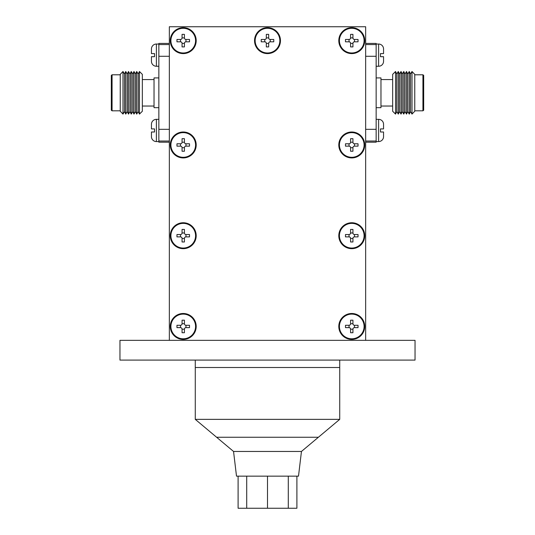 <?xml version="1.0" encoding="UTF-8"?>
<svg xmlns="http://www.w3.org/2000/svg" width="535" height="535" viewBox="0 0 535 535"><rect width="100%" height="100%" fill="white"/><g stroke="black" fill="none" stroke-linecap="round" stroke-linejoin="round"><path stroke-width="0.8" d="M183.237 28.301A12.338 12.338 0 0 1 195.576 40.64A12.338 12.338 0 0 1 183.237 52.978A12.338 12.338 0 0 1 170.899 40.64A12.338 12.338 0 0 1 183.237 28.301M184.414 37.898L182.06 37.898A1.565 1.565 0 0 1 180.496 39.463L176.965 39.463L176.965 41.817L180.496 41.817A1.565 1.565 0 0 1 182.06 43.382L184.414 43.382A1.565 1.565 0 0 1 185.979 41.817L185.979 39.463A1.565 1.565 0 0 1 184.414 37.898L184.414 34.367L182.06 34.367L182.06 37.898M185.979 41.817L189.51 41.817L189.51 39.463L185.979 39.463M182.06 43.382L182.06 46.913L184.414 46.913L184.414 43.382M180.496 39.463L180.496 41.817M183.237 132.626A12.338 12.338 0 0 1 195.576 144.965A12.338 12.338 0 0 1 183.237 157.303A12.338 12.338 0 0 1 170.899 144.965A12.338 12.338 0 0 1 183.237 132.626M180.496 143.788L180.496 146.142A1.565 1.565 0 0 1 182.06 147.707L182.06 151.238L184.414 151.238L184.414 147.707A1.565 1.565 0 0 1 185.979 146.142L185.979 143.788A1.565 1.565 0 0 1 184.414 142.223L182.06 142.223A1.565 1.565 0 0 1 180.496 143.788L176.965 143.788L176.965 146.142L180.496 146.142M184.414 142.223L184.414 138.692L182.06 138.692L182.06 142.223M185.979 146.142L189.51 146.142L189.51 143.788L185.979 143.788M182.06 147.707L184.414 147.707M183.237 223.369A12.338 12.338 0 0 1 195.576 235.708A12.338 12.338 0 0 1 183.237 248.053A12.338 12.338 0 0 1 170.899 235.708A12.338 12.338 0 0 1 183.237 223.369M180.496 234.531L180.496 236.885A1.565 1.565 0 0 1 182.06 238.449L182.06 241.98L184.414 241.98L184.414 238.449A1.565 1.565 0 0 1 185.979 236.885L185.979 234.531A1.565 1.565 0 0 1 184.414 232.966L182.06 232.966A1.565 1.565 0 0 1 180.496 234.531L176.965 234.531L176.965 236.885L180.496 236.885M184.414 232.966L184.414 229.435L182.06 229.435L182.06 232.966M185.979 236.885L189.51 236.885L189.51 234.531L185.979 234.531M182.06 238.449L184.414 238.449M183.237 314.112A12.338 12.338 0 0 1 195.576 326.45A12.338 12.338 0 0 1 183.237 338.795A12.338 12.338 0 0 1 170.899 326.45A12.338 12.338 0 0 1 183.237 314.112M180.496 325.28L180.496 327.627A1.565 1.565 0 0 1 182.06 329.199L182.06 332.723L184.414 332.723L184.414 329.199A1.565 1.565 0 0 1 185.979 327.627L185.979 325.28A1.565 1.565 0 0 1 184.414 323.708L182.06 323.708A1.565 1.565 0 0 1 180.496 325.28L176.965 325.28L176.965 327.627L180.496 327.627M184.414 323.708L184.414 320.184L182.06 320.184L182.06 323.708M185.979 327.627L189.51 327.627L189.51 325.28L185.979 325.28M182.06 329.199L184.414 329.199M351.762 52.978A12.338 12.338 0 0 0 364.101 40.64A12.338 12.338 0 0 0 351.762 28.301A12.338 12.338 0 0 0 339.424 40.64A12.338 12.338 0 0 0 351.762 52.978M350.585 37.898L352.939 37.898A1.565 1.565 0 0 0 354.504 39.463L358.035 39.463L358.035 41.817L354.504 41.817A1.565 1.565 0 0 0 352.939 43.382L350.585 43.382A1.565 1.565 0 0 0 349.021 41.817L349.021 39.463A1.565 1.565 0 0 0 350.585 37.898L350.585 34.367L352.939 34.367L352.939 37.898M352.939 43.382L352.939 46.913L350.585 46.913L350.585 43.382M349.021 41.817L345.49 41.817L345.49 39.463L349.021 39.463M354.504 39.463L354.504 41.817M351.762 157.303A12.338 12.338 0 0 0 364.101 144.965A12.338 12.338 0 0 0 351.762 132.626A12.338 12.338 0 0 0 339.424 144.965A12.338 12.338 0 0 0 351.762 157.303M354.504 143.788L354.504 146.142A1.565 1.565 0 0 0 352.939 147.707L352.939 151.238L350.585 151.238L350.585 147.707A1.565 1.565 0 0 0 349.021 146.142L349.021 143.788A1.565 1.565 0 0 0 350.585 142.223L352.939 142.223A1.565 1.565 0 0 0 354.504 143.788L358.035 143.788L358.035 146.142L354.504 146.142M350.585 142.223L350.585 138.692L352.939 138.692L352.939 142.223M349.021 146.142L345.49 146.142L345.49 143.788L349.021 143.788M352.939 147.707L350.585 147.707M351.762 248.053A12.338 12.338 0 0 0 364.101 235.708A12.338 12.338 0 0 0 351.762 223.369A12.338 12.338 0 0 0 339.424 235.708A12.338 12.338 0 0 0 351.762 248.053M354.504 234.531L354.504 236.885A1.565 1.565 0 0 0 352.939 238.449L352.939 241.98L350.585 241.98L350.585 238.449A1.565 1.565 0 0 0 349.021 236.885L349.021 234.531A1.565 1.565 0 0 0 350.585 232.966L352.939 232.966A1.565 1.565 0 0 0 354.504 234.531L358.035 234.531L358.035 236.885L354.504 236.885M350.585 232.966L350.585 229.435L352.939 229.435L352.939 232.966M349.021 236.885L345.49 236.885L345.49 234.531L349.021 234.531M352.939 238.449L350.585 238.449M351.762 338.795A12.338 12.338 0 0 0 364.101 326.45A12.338 12.338 0 0 0 351.762 314.112A12.338 12.338 0 0 0 339.424 326.45A12.338 12.338 0 0 0 351.762 338.795M354.504 325.28L354.504 327.627A1.565 1.565 0 0 0 352.939 329.199L352.939 332.723L350.585 332.723L350.585 329.199A1.565 1.565 0 0 0 349.021 327.627L349.021 325.28A1.565 1.565 0 0 0 350.585 323.708L352.939 323.708A1.565 1.565 0 0 0 354.504 325.28L358.035 325.28L358.035 327.627L354.504 327.627M350.585 323.708L350.585 320.184L352.939 320.184L352.939 323.708M349.021 327.627L345.49 327.627L345.49 325.28L349.021 325.28M352.939 329.199L350.585 329.199M267.5 28.295A12.345 12.345 0 0 1 279.845 40.64A12.345 12.345 0 0 1 267.5 52.985A12.345 12.345 0 0 1 255.155 40.64A12.345 12.345 0 0 1 267.5 28.295M264.758 39.463L264.758 41.817A1.565 1.565 0 0 1 266.323 43.382L266.323 46.913L268.677 46.913L268.677 43.382A1.565 1.565 0 0 1 270.242 41.817L270.242 39.463A1.565 1.565 0 0 1 268.677 37.898L266.323 37.898A1.565 1.565 0 0 1 264.758 39.463L261.227 39.463L261.227 41.817L264.758 41.817M268.677 37.898L268.677 34.367L266.323 34.367L266.323 37.898M270.242 41.817L273.773 41.817L273.773 39.463L270.242 39.463M266.323 43.382L268.677 43.382M183.237 131.998A12.96 12.96 0 0 0 170.277 144.965A12.96 12.96 0 0 0 183.237 157.925A12.96 12.96 0 0 0 196.198 144.965A12.96 12.96 0 0 0 183.237 131.998M183.237 222.747A12.96 12.96 0 0 0 170.277 235.708A12.96 12.96 0 0 0 183.237 248.675A12.96 12.96 0 0 0 196.198 235.708A12.96 12.96 0 0 0 183.237 222.747M183.237 313.49A12.96 12.96 0 0 0 170.277 326.45A12.96 12.96 0 0 0 183.237 339.417A12.96 12.96 0 0 0 196.198 326.45A12.96 12.96 0 0 0 183.237 313.49M351.762 313.49A12.96 12.96 0 0 0 338.802 326.45A12.96 12.96 0 0 0 351.762 339.417A12.96 12.96 0 0 0 364.723 326.45A12.96 12.96 0 0 0 351.762 313.49M351.762 222.747A12.96 12.96 0 0 0 338.802 235.708A12.96 12.96 0 0 0 351.762 248.675A12.96 12.96 0 0 0 364.723 235.708A12.96 12.96 0 0 0 351.762 222.747M351.762 131.998A12.96 12.96 0 0 0 338.802 144.965A12.96 12.96 0 0 0 351.762 157.925A12.96 12.96 0 0 0 364.723 144.965A12.96 12.96 0 0 0 351.762 131.998M351.762 27.673A12.96 12.96 0 0 0 338.802 40.64A12.96 12.96 0 0 0 351.762 53.6A12.96 12.96 0 0 0 364.723 40.64A12.96 12.96 0 0 0 351.762 27.673M267.5 27.673A12.96 12.96 0 0 0 254.54 40.64A12.96 12.96 0 0 0 267.5 53.6A12.96 12.96 0 0 0 280.46 40.64A12.96 12.96 0 0 0 267.5 27.673M183.237 27.673A12.96 12.96 0 0 0 170.277 40.64A12.96 12.96 0 0 0 183.237 53.6A12.96 12.96 0 0 0 196.198 40.64A12.96 12.96 0 0 0 183.237 27.673M365.652 26.75L169.348 26.75L169.348 340.34L365.652 340.34L365.652 26.75M233.548 451.46L301.452 451.46L298.497 476.15L236.503 476.15L233.548 451.46L195.275 419.36L195.275 367.505L339.725 367.505L339.725 360.095M206.838 360.095L415.04 360.095L415.04 340.34L119.96 340.34L119.96 360.095L206.838 360.095M301.452 451.46L318.378 437.262L216.621 437.262L318.378 437.262L339.725 419.36L339.725 367.505L195.275 367.505L195.275 360.095M195.275 419.36L339.725 419.36M376.145 141.568L378.613 141.568L378.613 119.345L376.145 119.345M376.145 66.26L378.613 66.26L378.613 44.037L376.145 44.037M422.931 110.812L423.68 110.237L423.68 75.368L422.931 74.793L422.931 110.812L414.765 110.812M412.003 114.095L414.765 111.22L414.765 74.385L412.003 71.503L412.003 114.095L410.499 111.601L410.499 73.997L412.003 71.503M409.262 71.503L407.75 73.997L407.75 111.601L409.262 114.095L409.262 71.503L410.499 73.997M406.52 71.503L405.008 73.997L405.008 111.601L406.52 114.095L406.52 71.503L407.75 73.997M403.778 71.503L402.266 73.997L402.266 111.601L403.778 114.095L403.778 71.503L405.008 73.997M401.036 71.503L399.525 73.997L399.525 111.601L401.036 114.095L401.036 71.503L402.266 73.997M398.294 71.503L396.783 73.997L396.783 111.601L398.294 114.095L398.294 71.503L399.525 73.997M395.546 71.503L392.67 74.338L392.67 111.267L395.546 114.095L395.546 71.503L396.783 73.997M376.145 107.682L380.973 107.682L380.973 77.923L376.145 77.923M365.652 129.323L376.145 129.323L376.145 142.19L365.652 142.19M158.855 119.345L156.387 119.345A4.935 4.935 0 0 0 151.445 124.287L151.445 128.915L154.535 128.915L151.445 128.915M154.535 128.915L154.535 131.998L151.445 131.998L154.535 131.998M156.387 119.345L156.387 141.568A4.935 4.935 0 0 1 151.445 136.632L151.445 131.998M158.855 44.037L156.387 44.037A4.935 4.935 0 0 0 151.445 48.973L151.445 53.6L154.535 53.6L151.445 53.6M154.535 53.6L154.535 56.69L151.445 56.69L154.535 56.69M156.387 44.037L156.387 66.26A4.935 4.935 0 0 1 151.445 61.318L151.445 56.69M156.387 141.568L158.855 141.568M156.387 66.26L158.855 66.26M111.32 110.237L111.32 75.368L112.069 74.793L112.069 110.812L111.32 110.237M120.235 111.22L120.235 74.385L122.996 71.503L122.996 114.095L120.235 111.22M124.501 111.601L124.501 73.997L125.738 71.503L125.738 114.095L124.501 111.601L122.996 114.095M127.25 111.601L127.25 73.997L128.48 71.503L128.48 114.095L127.25 111.601L125.738 114.095M129.992 111.601L129.992 73.997L131.222 71.503L131.222 114.095L129.992 111.601L128.48 114.095M132.733 111.601L132.733 73.997L133.964 71.503L133.964 114.095L132.733 111.601L131.222 114.095M135.475 111.601L135.475 73.997L136.706 71.503L136.706 114.095L135.475 111.601L133.964 114.095M138.217 111.601L138.217 73.997L139.454 71.503L139.454 114.095L138.217 111.601L136.706 114.095M139.454 114.095L142.33 111.267L142.33 74.338L139.454 71.503M158.855 107.682L154.026 107.682L154.026 77.923L158.855 77.923M169.348 56.282L158.855 56.282L158.855 43.415L169.348 43.415M378.613 141.568A4.935 4.935 0 0 0 383.555 136.632L383.555 131.998L380.465 131.998L380.465 128.915L383.555 128.915L380.465 128.915M378.613 119.345A4.935 4.935 0 0 1 383.555 124.287L383.555 128.915M378.613 66.26A4.935 4.935 0 0 0 383.555 61.318L383.555 56.69L380.465 56.69L380.465 53.6L383.555 53.6L380.465 53.6M378.613 44.037A4.935 4.935 0 0 1 383.555 48.973L383.555 53.6M380.465 56.69L383.555 56.69M380.465 131.998L383.555 131.998M158.855 44.572L169.348 44.572M169.348 142.19L158.855 142.19L158.855 56.282M169.348 141.033L158.855 141.033M158.855 129.323L169.348 129.323M365.652 44.572L376.145 44.572L376.145 43.415L365.652 43.415M376.145 129.323L376.145 56.282L365.652 56.282M376.145 141.033L365.652 141.033M376.145 44.572L376.145 56.282M267.5 476.15L267.5 508.25L238.102 508.25L238.102 476.15M246.709 476.15L246.709 508.25M288.291 476.15L288.291 508.25L267.5 508.25M296.898 476.15L296.898 508.25L288.291 508.25M414.765 74.793L422.931 74.793M380.973 79.568L392.67 79.568M120.235 110.812L112.069 110.812M154.026 106.037L142.33 106.037M154.026 79.568L142.33 79.568M138.217 73.997L136.706 71.503M135.475 73.997L133.964 71.503M132.733 73.997L131.222 71.503M129.992 73.997L128.48 71.503M127.25 73.997L125.738 71.503M124.501 73.997L122.996 71.503M120.235 74.793L112.069 74.793M380.973 106.037L392.67 106.037M396.783 111.601L395.546 114.095M399.525 111.601L398.294 114.095M402.266 111.601L401.036 114.095M405.008 111.601L403.778 114.095M407.75 111.601L406.52 114.095M410.499 111.601L409.262 114.095"/></g></svg>
